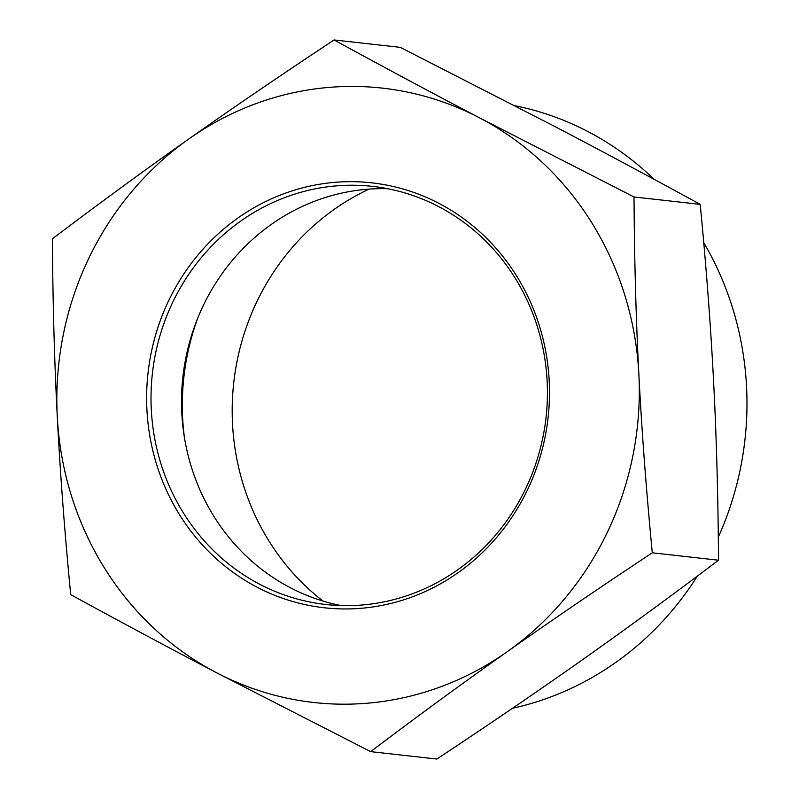 <?xml version="1.0" encoding="UTF-8"?>
<svg xmlns="http://www.w3.org/2000/svg" width="799" height="799" viewBox="0 0 799 799"><rect width="100%" height="100%" fill="white"/><g stroke="black" fill="none" stroke-linecap="round" stroke-linejoin="round"><path stroke-width="1.2" d="M322.956 601.048A238.991 224.998 96.4 0 1 256.519 302.412A238.991 224.998 96.4 0 1 369.088 189.123M197.683 318.252A238.991 224.998 -83.6 0 0 184.359 437.193M387.805 188.724A210.357 198.042 -83.6 0 0 187.915 348.544A210.357 198.042 -83.6 0 0 290.087 587.595A210.357 198.042 -83.6 0 0 341.123 605.572M259.595 584.189A210.357 198.042 96.4 0 1 159.51 337.258A210.357 198.042 96.4 0 1 372.624 186.387A210.357 198.042 96.4 0 1 546.037 417.478A210.357 198.042 96.4 0 1 325.802 604.493A210.357 198.042 96.4 0 1 259.595 584.189M256.978 587.135A213.792 201.278 -83.6 0 0 549.203 380.853A213.792 201.278 -83.6 0 0 238.012 217.947A213.792 201.278 -83.6 0 0 256.978 587.135M188.954 138.886A309.093 291.006 -83.6 0 0 57.258 416.219A309.093 291.006 -83.6 0 0 216.379 672.648A309.093 291.006 -83.6 0 0 507.185 651.744A309.093 291.006 -83.6 0 0 638.87 374.401A309.093 291.006 -83.6 0 0 479.76 117.972A309.093 291.006 -83.6 0 0 188.954 138.886C232.659 108.015 281.038 75.036 334.072 39.95C384.599 67.585 433.158 93.593 479.76 117.972L634.016 196.963C634.396 260.005 636.004 319.151 638.87 374.401C641.687 429.652 646.161 489.118 652.304 552.808C599.27 587.884 550.891 620.863 507.185 651.744C463.43 682.606 417.917 715.904 370.646 751.639L216.379 672.648C169.778 648.269 121.218 622.261 70.702 594.626C64.559 530.936 60.075 471.47 57.258 416.219C54.402 360.968 52.784 301.822 52.414 238.781C99.685 203.056 145.198 169.758 188.954 138.886M652.304 552.808L718.501 560.219C671.24 595.944 625.727 629.242 581.962 660.114C538.256 690.985 489.887 723.964 436.843 759.05L370.646 751.639M514.886 105.718A307.375 289.388 96.4 0 1 588.324 131.755A307.375 289.388 96.4 0 1 653.962 179.236M703.749 242.626A307.375 289.388 96.4 0 1 718.301 537.118M697.307 576.159A307.375 289.388 96.4 0 1 512.469 708.294M718.501 560.219C718.131 497.178 716.513 438.032 713.657 382.781C710.84 327.53 706.366 268.065 700.224 204.374C649.697 176.739 601.138 150.731 554.536 126.352L400.279 47.361L334.072 39.95M700.224 204.374L634.016 196.963"/></g></svg>
